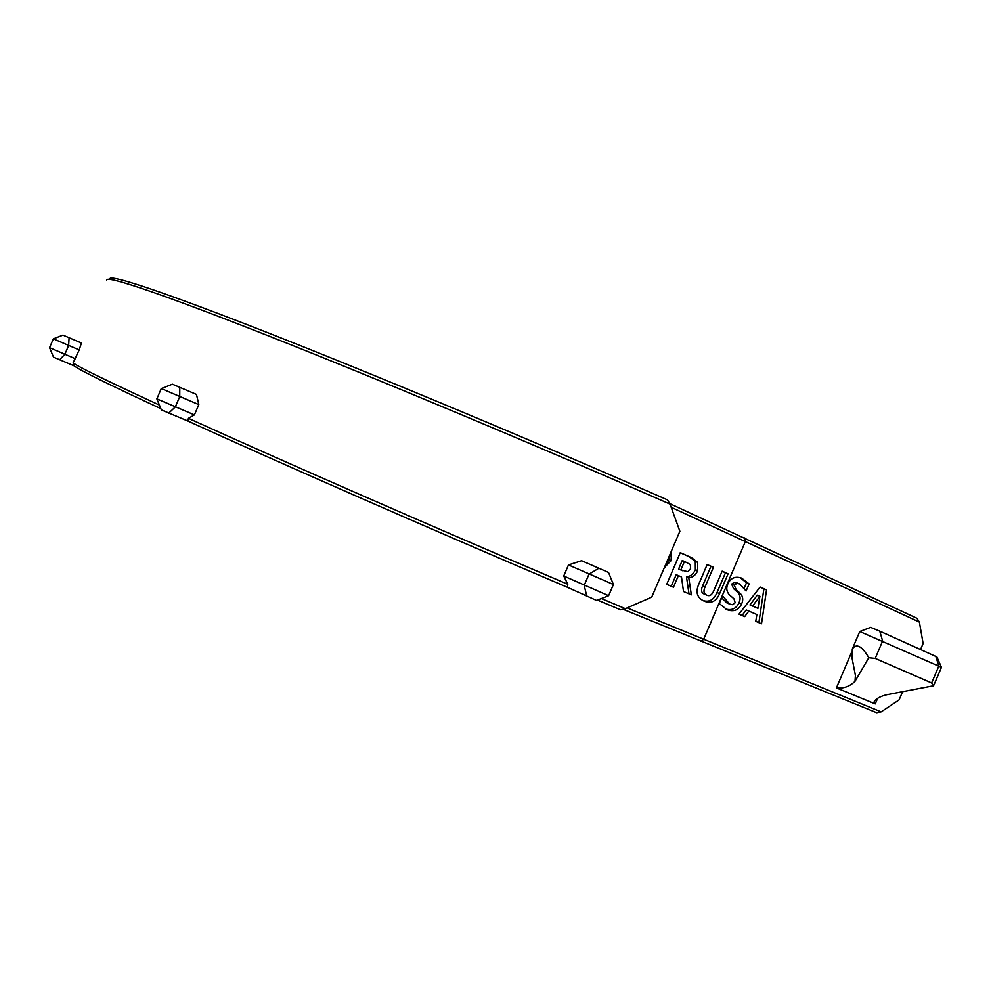 <?xml version="1.0" encoding="UTF-8"?>
<svg xmlns="http://www.w3.org/2000/svg" width="991" height="991" viewBox="0 0 991 991"><rect width="100%" height="100%" fill="white"/><g stroke="black" fill="none" stroke-linecap="round" stroke-linejoin="round"><path stroke-width="1.49" d="M759.911 596.272L752.59 606.034L749.964 604.931L757.929 608.35L759.911 596.272L757.273 595.182L749.964 604.931M752.59 606.034L757.929 608.35M766.538 589.88L761.509 623.785L755.761 621.32L756.876 614.531L748.837 611.063L744.687 616.588L738.964 614.147L760.109 587.019L766.538 589.88L763.9 588.815L758.883 622.645M760.047 587.093L763.9 588.815M744.687 616.588L738.964 614.135M748.837 611.063L746.211 609.948L742.073 615.461M761.509 623.785L755.761 621.32M723.096 596.396L729.487 604.014L732.572 604.708L735.173 602.763L733.984 598.824L729.426 594.835C726.502 591.615 725.994 587.898 727.914 583.662C730.9 577.815 735.508 575.982 741.751 578.174L749.122 583.91L746.099 590.983L739.682 583.996L734.096 582.398L731.668 584.133L733.563 588.617L737.638 592.284C740.351 595.182 740.81 598.675 739.026 602.763C736.263 608.635 731.767 610.716 725.523 608.994M736.709 583.464L734.294 585.21L736.189 589.707L740.252 593.374C742.977 596.285 743.436 599.778 741.652 603.866C738.642 610.171 733.749 612.104 726.973 609.676L719.28 603.544L722.451 596.124M739.323 583.86L734.096 582.398M749.122 583.91L746.483 582.844L744.241 588.109M740.24 577.642L746.483 582.844M721.671 597.945L727.097 602.986M902.59 691.693L899.11 699.881L881.148 711.86L627.13 607.904M671.18 507.268L919.388 622.088L923.117 643.506L920.552 649.526M874.273 701.517L875.264 703.883L836.404 687.927L851.628 652.202M670.201 553.895L669.061 559.704L665.58 564.721M671.303 551.318L671.167 560.559L664.342 567.608M664.701 566.765L665.506 567.1M687.779 571.683L690.603 568.673L690.306 564.548L684.459 561.401L680.829 569.912L687.779 571.683M680.829 569.912L678.612 569.007L682.242 560.51L684.459 561.401M678.612 569.007L681.511 570.246M680.222 552.743L689.203 556.694L695.286 561.389L695.372 569.676C693.415 574.086 690.454 576.477 686.478 576.836L688.993 593.832L683.505 591.491L681.486 576.96L678.389 575.622L673.446 587.205L666.732 584.331L680.26 552.656L691.47 557.599L697.614 562.318L697.726 570.63C695.756 575.053 692.783 577.443 688.77 577.79L691.346 594.848L683.505 591.503M678.389 575.622L676.184 574.693L671.254 586.251L666.732 584.318M688.993 593.832L691.346 594.848M686.478 576.836L688.77 577.79M695.286 561.389L697.614 562.318M671.254 586.251L673.446 587.205M722.105 571.25L725.474 572.748L717.026 592.544C713.904 599.84 709.197 602.503 702.904 600.509M707.128 564.622L710.968 566.307L702.656 585.78C700.761 590.029 701.269 592.791 704.18 594.067L706.756 595.157C709.667 596.532 712.021 595.009 713.842 590.599L722.142 571.163L728.075 573.801L719.602 593.634C716.282 601.413 711.142 603.915 704.205 601.128L703.858 600.98C697.181 597.784 695.434 592.321 698.618 584.579L707.165 564.536L713.433 567.298L705.097 586.808C703.201 591.057 703.721 593.832 706.67 595.12L706.756 595.157M725.474 572.748L728.075 573.801M710.968 566.307L713.433 567.298M622.992 609.23L876.663 712.702L881.148 711.86M159.39 405.059C107.4 381.089 78.636 367.042 73.099 362.892L74.164 365.865C79.255 369.965 108.143 384.223 160.839 408.626M196.478 394.43L172.409 384.186L196.478 394.43L198.819 404.613L194.397 414.895L188.426 418.326C277.901 458.982 427.096 524.363 567.781 584.256L563.743 575.994L568.475 564.92L581.606 560.708L608.536 572.439L581.606 560.708M106.718 280.019L106.892 279.648C109.828 276.551 162.004 293.881 269.056 336.11C375.787 378.215 534.347 444.525 670.027 504.109L679.876 531.25L651.731 597.127L625.346 608.685L601.376 598.539M81.423 342.985L62.978 335.119L81.423 342.985L79.206 349.934L73.099 362.892M75.403 358.754L49.55 347.668L53.489 357.144L74.164 365.865M597.499 600.063L620.527 609.799L625.346 608.685M194.397 414.895L156.863 398.865L161.36 409.89L187.931 421.051C277.121 461.769 426.749 527.435 567.583 587.353L596.57 600.435M567.781 584.256L567.583 587.353M187.931 421.051L188.426 418.326M670.027 504.109L667.488 499.885C532.836 440.722 376.221 375.341 270.716 333.88C164.915 292.308 113.16 275.312 110.013 278.446M919.388 622.088L916.886 618.248L669.718 503.589M62.978 335.119L53.353 338.835L79.206 349.934M49.55 347.668L53.353 338.835M156.863 398.865L161.285 388.571L198.819 404.613M172.409 384.186L161.285 388.571M596.545 600.435L608.623 595.702L563.743 575.994M568.475 564.92L613.404 584.492L608.536 572.439M941.45 667.327L936.891 656.922L879.773 631.156L870.618 627.377L859.754 631.515L941.45 667.327L934.179 684.397M874.198 701.702C876.081 698.63 880.33 696.289 886.957 694.691L933.485 685.784L931.627 682.96L875.202 658.42L868.797 657.727L855.01 681.325C849.733 686.503 843.527 688.708 836.404 687.927M855.01 681.325L855.419 675.441L852.062 658.111L852.31 648.969C856.459 643.109 861.959 646.021 868.797 657.727M933.485 685.784L934.005 684.806M741.652 603.866L739.026 602.763M740.252 593.374L737.638 592.284M736.189 589.707L733.563 588.617M734.294 585.21L731.668 584.133M742.036 578.298L741.033 577.902M729.587 604.052L726.973 602.937M744.724 537.915L745.517 541.197L703.573 639.455L700.637 641.189M875.264 703.883L877.642 698.308M669.061 559.704L671.167 560.559M680.644 569.887L682.873 570.804M695.372 569.676L697.726 570.63M689.203 556.694L691.47 557.599M717.026 592.544L719.602 593.634M702.656 585.78L705.097 586.808M59.584 359.832L64.824 354.344L68.639 345.487L69.085 337.758M179.792 387.382L179.743 396.623L175.296 406.967L168.718 413.148M586.808 596.334L584.195 585.384L589.013 574.136L598.787 568.289M935.826 656.401L938.811 666.076L931.627 682.96M879.773 631.156L882.622 641.016L875.202 658.42M737.056 582.931L739.682 583.996M726.886 602.9L729.487 604.014M680.681 569.899L682.91 570.828M704.18 594.067L706.67 595.12M608.623 595.702L613.404 584.492M859.754 631.515L852.495 648.548"/></g></svg>
